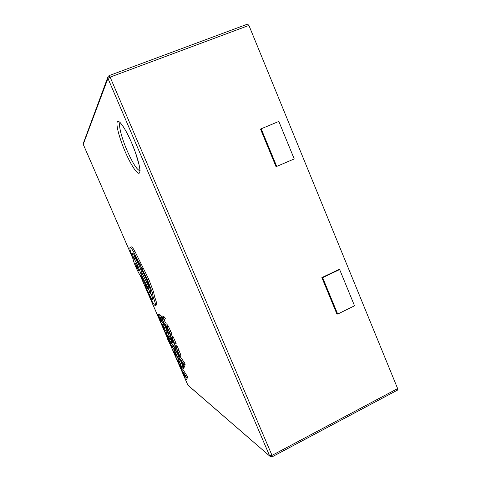 <?xml version="1.0" encoding="UTF-8"?>
<svg xmlns="http://www.w3.org/2000/svg" width="481" height="481" viewBox="0 0 481 481"><rect width="100%" height="100%" fill="white"/><g stroke="black" fill="none" stroke-linecap="round" stroke-linejoin="round"><path stroke-width="0.72" d="M120.178 122.715C118.067 124.17 121.573 137.867 127.116 150.613C132.666 163.113 136.917 169.817 139.869 170.731M185.66 379.828L186.351 377.387L185.606 375.661L180.868 368.789L185.095 377.441L184.902 378.078L185.66 379.828L186.856 379.238L187.572 376.791L182.648 369.041M175.481 349.891L173.575 348.593M178.607 356.132L178.144 355.062M167.55 338.991L169.601 343.296L173.376 348.683L174.603 348.1L171.278 342.887L171.639 341.276L170.875 339.52L169.649 340.097L169.432 342.466L167.55 338.991L168.705 338.444M169.625 340.356L168.861 338.696M166.817 332.63L166.252 331.686L165.037 332.257L168.037 338.486L167.442 336.267L167.767 336.117M167.442 336.267L166.925 334.842L167.31 335.173L168.777 338.642L170.298 338.251L167.436 332.389L166.137 332.948L167.31 336.868L165.338 332.437L166.552 331.866M165.284 330.778L166.51 330.2L165.602 327.296L164.099 324.122L162.59 324.543L164.442 329.172L161.327 323.22L164.063 330.116L165.284 330.778L164.37 327.874L162.59 324.543M163.57 324.086L162.626 322.667L161.327 323.22M179.569 356.649L180.826 356.048L180.706 354.707L177.339 346.356L174.699 344.649L173.455 345.244L177.489 353.938L179.569 356.649L179.443 355.309L176.07 346.963L173.455 345.244M164.213 323.472L161.995 318.362L164.117 319.42L163.39 317.731L161.009 316.57L163.943 323.328L165.47 322.889L163.925 319.318M164.117 319.42L165.398 318.825L164.664 317.135L162.265 315.993L161.009 316.57M168.735 333.664L165.927 326.196L167.442 328L170.436 334.674L172.054 334.277L168.374 326.262L166.594 323.881L165.115 324.435L165.169 325.649L168.428 333.483L169.859 333.135M172.703 343.025L170.436 337.8L171.284 338.323L173.28 342.923L171.579 338.504L172.402 339.015L174.573 344.017L176.148 343.608L173.244 336.916L170.683 335.389L169.432 335.978L172.408 342.839L173.22 342.779M183.213 367.712L183.88 364.947L183.105 363.167L178.259 356.301L180.309 359.872L182.612 365.181L182.425 365.909L183.213 367.712L184.451 367.111L185.143 364.339L184.367 362.554L180.014 356.433M161.363 316.408L160.901 315.338L158.64 314.261L157.419 314.821L160.323 321.506L161.075 321.416M179.93 359.337L177.423 357.515L176.22 358.092L180.128 366.54L182.179 369.27L182.058 368.037L178.806 360.004L176.22 358.092M182.564 365.374L180.104 359.584M182.179 369.27L183.399 368.68L183.333 367.652M155.309 305.513L156.559 304.942C157.083 304.419 156.403 301.665 154.521 296.681L153.601 292.075L148.882 279.533L134.77 251.1C133.117 248.286 132.004 246.885 131.421 246.891L130.086 247.462C129.684 247.691 129.81 249.008 130.477 251.395L133.015 258.616C133.123 260.065 134.061 262.879 135.84 267.045C138.251 272.426 139.977 275.457 141.029 276.142L147.685 289.033L147.24 286.435L140.963 274.044L138.462 267.292C136.604 263.113 135.083 260.251 133.898 258.712C132.702 255.465 132.281 253.637 132.636 253.234L132.69 253.222C133.7 253.727 135.474 256.8 138.005 262.452L139.935 267.346C141.685 269.54 143.945 273.767 146.723 280.02C149.801 287.343 151.046 291.498 150.463 292.478L150.781 293.212C152.453 297.174 153.12 299.404 152.796 299.904L152.675 299.897C151.846 299.314 150.523 297.017 148.689 293.007L145.07 285.54L145.761 288.005L152.224 301.599C153.577 303.932 154.539 305.237 155.122 305.507L155.309 305.513C155.826 304.99 155.141 302.242 153.247 297.258L152.315 292.658L147.583 280.11L133.484 251.659C131.836 248.839 130.724 247.438 130.153 247.444L130.086 247.462M152.357 297.276L148.322 288.744M139.7 266.696C137.855 262.536 136.333 259.692 135.143 258.165L134.013 254.653M147.685 289.033L148.936 288.468L148.497 285.864L142.208 273.491L140.031 267.466M247.553 24.158L248.917 25.415L110.125 77.134L272.018 455.381L397.637 388.588L248.917 25.415M397.637 388.588L397.703 389.995L272.336 456.722L272.018 455.381L269.594 455.772L107.954 78.397L83.237 144.318L133.039 258.928M336.874 313.925L321.867 277.597L338.834 269.522L339.652 269.552L354.527 305.79L337.686 314.081L336.874 313.925M276.052 166.697L260.516 129.076L278.83 121.428L294.234 158.946L276.052 166.697M276.713 166.438L261.129 128.716M337.686 314.081L322.643 277.651L321.867 277.597M322.643 277.651L339.652 269.552M163.39 317.731L164.664 317.135M170.779 334.872L167.099 326.858L165.115 324.435M173.581 343.115L174.08 342.875M174.88 344.216L171.976 337.518L173.244 336.916M171.976 337.518L169.432 335.978M176.491 348.43L174.465 347.084L177.188 352.916L178.782 354.894L176.491 348.43M176.07 346.963L177.339 346.356M180.844 360.618L182.708 364.905L183.111 363.732L180.844 360.618M183.88 364.947L185.143 364.339M183.105 363.167L184.367 362.554M178.259 356.301L178.806 356.036M160.582 321.645L158.369 316.552L159.121 316.925L161.069 321.41L161.802 321.326M161.327 321.548L159.379 317.057L160.101 317.418L162.223 322.294L163.378 322.023M162.488 322.438L159.656 315.915L160.901 315.338M159.656 315.915L157.419 314.821M162.5 325.354L162.079 324.819L162.56 326.322L164.219 329.04L162.5 325.354M162.873 324.699L164.099 324.122M165.338 332.437L165.037 332.257M169.071 338.828L166.137 332.948M173.376 348.683L172.673 347.06L173.9 346.476M172.673 347.06L170.286 343.741L171.501 343.169M170.286 343.741L170.064 343.458L171.278 342.887M170.064 343.458L171.26 342.845M170.046 343.416L171.32 342.749M170.106 343.32L170.412 341.853L171.639 341.276M170.412 341.853L169.649 340.097M167.286 338.822L168.019 338.474M175.493 355.976L173.304 350.926L174.146 351.521L176.371 356.174L174.435 351.719L175.246 352.29L177.651 357.347L174.837 350.877L172.324 349.134L175.21 355.766L175.98 355.748M176.371 356.174L176.84 355.952M177.651 357.347L178.529 356.926M174.837 350.877L175.739 350.451M172.324 349.134L173.352 348.647M179.203 361.399L177.2 359.902L179.84 365.566L181.415 367.568L179.203 361.399M178.806 360.004L179.996 359.433M183.387 373.052L185.191 377.2L185.618 376.22L183.387 373.052M186.351 377.387L187.572 376.791M185.606 375.661L186.826 375.066M180.868 368.789L181.361 368.548M136.574 267.027L138.63 270.575L137.584 267.123L135.528 263.576L136.574 267.027L137.386 266.666M153.247 297.258L154.521 296.681M152.315 292.658L153.601 292.075M139.694 264.544L140.981 263.973M147.24 286.435L148.497 285.864M140.963 274.044L142.208 273.491M133.898 258.712L135.143 258.165M148.689 293.007L149.928 292.448M131.806 143.206C137.975 157.546 141.396 171.585 139.316 173.1C137.319 174.825 130.766 164.718 125.138 151.599C119.492 138.504 115.747 124.633 117.316 121.867C118.789 118.891 125.667 128.83 131.806 143.206M140.127 275.246L167.671 338.642L140.115 275.228M169.847 343.638L187.891 385.179L270.412 456.673L272.336 456.722M269.817 456.156L187.861 385.107M247.679 24.068L109.121 75.607L108.123 76.407L107.954 78.397L110.125 77.134L109.067 75.673M83.129 143.843L107.792 77.303M167.135 330.261L168.338 329.695M165.963 327.11L166.66 326.785M169.546 331.848L170.821 331.253M167.099 326.858L168.374 326.262M165.332 324.471L166.594 323.881M179.443 355.309L180.706 354.707M177.681 350.661L178.944 350.06M175.27 348.935L176.419 348.382M177.188 352.916L178.186 352.435M164.37 327.874L165.602 327.296M161.406 323.232L162.626 322.667M162.56 326.322L162.909 326.16M166.288 334.896L166.63 334.734M168.091 338.143L168.524 337.939M168.224 336.754L169.456 336.177M167.009 334.187L168.242 333.61M166.21 332.966L167.436 332.389M168.825 341.582L169.546 341.239M167.893 339.845L169.102 339.273M182.058 368.037L183.129 367.52M180.357 363.582L181.584 362.993M177.976 361.694L178.962 361.219M179.84 365.566L180.784 365.109M147.583 280.11L148.882 279.533M142.105 268.723L143.404 268.151M138.787 262.392L140.079 261.826M133.484 251.659L134.77 251.1M130.153 247.444L131.421 246.891M138.462 267.292L139.718 266.739M146.939 288.973L147.523 288.708M146.717 288.438L147.258 288.191M145.07 285.54L145.761 285.227M120.226 122.655L123.202 126.605C124.14 127.832 128.505 135.468 131.812 143.266L135.293 152.092L139.111 164.893L140.109 170.677M83.243 144.348L133.039 258.952M169.829 343.62L187.867 385.125M168.109 338.504L168.639 338.251M145.04 285.54L145.755 285.221"/></g></svg>
